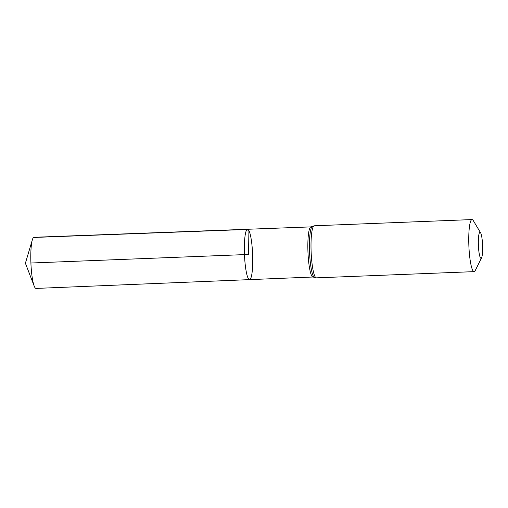 <?xml version="1.0" encoding="UTF-8"?>
<svg xmlns="http://www.w3.org/2000/svg" width="508" height="508" viewBox="0 0 508 508"><rect width="100%" height="100%" fill="white"/><g stroke="black" fill="none" stroke-linecap="round" stroke-linejoin="round"><path stroke-width="0.76" d="M247.555 229.273A25.197 4.07 87.7 0 0 244.475 254.61A25.197 4.07 87.7 0 0 249.536 279.629A25.197 4.07 87.7 0 0 252.66 255.714A25.197 4.07 87.7 0 0 248.018 229.413A25.197 4.07 87.7 0 0 247.555 229.273A25.197 4.07 87.7 0 0 244.475 254.61A25.197 4.07 87.7 0 0 249.536 279.629L36.043 288.423A25.59 4.134 87.7 0 1 35.566 288.277A25.59 4.134 87.7 0 1 34.176 286.023A25.59 4.134 87.7 0 1 30.905 263.017A25.59 4.134 87.7 0 1 32.353 239.827A25.59 4.134 87.7 0 1 34.03 237.287L311.029 226.886A25.082 4.051 -92.3 0 0 307.962 252.108A25.082 4.051 -92.3 0 0 313.004 277.012L249.536 279.629M480.225 232.372A13.024 2.108 -92.3 0 1 480.6 232.81A13.024 2.108 -92.3 0 1 482.6 245.231A13.024 2.108 -92.3 0 1 481.584 257.772A13.024 2.108 -92.3 0 1 478.447 246.532A13.024 2.108 -92.3 0 1 480.225 232.372M481.584 257.772L475.259 270.523A26.054 4.21 -92.3 0 1 474.104 271.64A26.054 4.21 -92.3 0 1 468.871 245.777A26.054 4.21 -92.3 0 1 472.053 219.577A26.054 4.21 -92.3 0 1 472.535 219.723A26.054 4.21 -92.3 0 1 473.291 220.599L480.6 232.81M30.905 263.017L248.545 254.451L248.018 229.413L34.5 237.433M474.104 271.64L316.363 277.851A26.054 4.21 -92.3 0 1 311.131 251.987A26.054 4.21 -92.3 0 1 314.312 225.787L311.029 226.886M316.363 277.851L314.255 277.311A25.565 4.134 -92.3 0 1 309.55 252.051A25.565 4.134 -92.3 0 1 312.255 226.492M472.053 219.577L314.312 225.787M314.255 277.311L313.004 277.012M32.353 239.827L25.4 263.233L34.176 286.023"/></g></svg>
